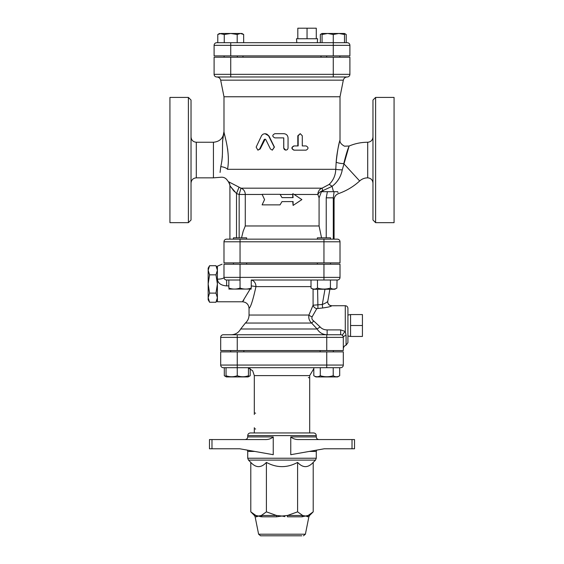 <?xml version="1.0" encoding="UTF-8"?>
<svg xmlns="http://www.w3.org/2000/svg" width="564" height="564" viewBox="0 0 564 564"><rect width="100%" height="100%" fill="white"/><g stroke="black" fill="none" stroke-linecap="round" stroke-linejoin="round"><path stroke-width="0.85" d="M230.725 55.885L230.725 45.339L214.101 45.339A2.637 2.637 0 0 1 216.738 42.702A2.637 2.637 0 0 0 214.101 45.339L214.101 55.885L349.899 55.885L349.899 45.339A2.637 2.637 0 0 0 347.262 42.702L216.738 42.702L217.782 42.702L217.782 34.474L221.017 33.473L241.935 33.473L243.662 34.474L240.433 33.473L237.197 34.474L230.725 33.473L224.253 34.474L219.516 33.473L217.782 34.474M316.277 38.747L316.277 28.2L307.049 28.2L307.049 38.747M297.82 38.747L297.82 28.2L307.049 28.2M349.899 74.342L349.899 57.204L214.101 57.204L214.101 74.342A2.637 2.637 0 0 0 216.738 76.979L347.262 76.979A2.637 2.637 0 0 0 349.899 74.342A2.637 2.637 0 0 1 347.262 76.979A2.637 2.637 0 0 0 349.899 74.342L214.101 74.342M223.986 241.787L240.045 241.787L240.045 239.15L337.378 239.15A2.637 2.637 0 0 1 340.014 241.787L340.014 262.88L223.986 262.88L223.986 241.787A2.637 2.637 0 0 1 226.622 239.15L229.922 239.15L229.922 185.817L229.922 239.15L233.454 239.15L233.454 237.832L246.637 237.832L246.637 239.15L226.622 239.15M169.933 97.417L169.933 222.667L188.39 222.667L188.39 97.417L169.933 97.417M394.067 97.417L394.067 222.667L375.61 222.667L375.61 97.417L394.067 97.417M294.182 194.474L317.856 194.474L319.083 197.901L321.438 191.689L327.402 191.689L326.232 197.83L333.303 197.83L334.114 191.689L327.402 191.689L333.472 191.689L332.055 186.381A6.592 1.65 48.7 0 0 329.016 184.52L322.037 188.186L240.99 188.186L228.462 181.693A6.592 6.571 -0 0 1 229.922 185.817L236.513 193.558L239.157 194.474L240.99 188.186A6.592 6.119 90 0 1 245.277 194.474L262.175 194.474M323.264 191.689L322.805 190.639L332.055 186.381C337.568 182.094 340.966 176.595 342.263 169.87A6.592 0.536 1.9 0 1 335.763 169.32C335.545 175.439 333.296 180.508 329.016 184.52M222.54 141.367L223.986 131.701C223.365 138.102 219.847 141.62 213.439 142.248L196.3 142.248C193.099 141.931 191.337 140.175 191.027 136.974M220.08 172.45L220.771 166.648C220.136 180.628 220.136 180.628 220.771 166.648L220.799 166.542M221.793 161.621L222.385 156.207M347.212 76.979C345.161 77.12 343.871 78.184 343.328 80.159L340.014 96.761L223.986 96.761L223.986 131.701C221.081 143.51 224.007 153.098 220.771 166.648A6.592 2.58 -171.1 0 1 227.525 169.32C226.777 183.575 226.777 183.575 227.525 169.32C230.627 152.675 224.035 134.366 223.986 131.701L223.986 131.814M224.232 133.717L224.733 135.72M225.353 137.983L225.882 139.971M227.616 148.797L228.145 154.247M342.263 169.87L348.982 146.492C347.664 149.213 345.922 154.938 343.765 163.659A6.592 1.466 5 0 1 336.179 162.101L336.193 161.924M336.179 162.101C337.364 151.427 338.583 144.25 339.845 140.563C340.889 136.876 337.032 149.347 336.179 162.101L335.763 169.32L227.525 169.32M322.805 190.639L322.037 188.186A6.592 5.978 90 0 0 317.856 194.474A6.592 3.955 159.6 0 1 322.805 190.639M188.39 222.667L191.027 220.031L191.027 100.054L188.39 97.417M375.61 97.417L372.973 100.054L372.973 220.031L375.61 222.667M333.303 239.15L333.303 197.83L333.881 199.346M321.529 237.832L319.083 225.967L245.277 225.967L243.162 231.296L241.54 237.832M240.045 262.88L240.045 241.787L323.955 241.787L323.955 239.15L246.637 239.15M292.751 197.619L292.751 194.474A6.592 1.791 90 0 1 292.758 193.783L293.104 197.619L282 197.619L280.033 194.326L262.105 194.326L264.565 199.6L262.105 204.873L280.033 204.873L282 201.574L280.033 204.873M280.033 194.326L282 197.619M238.939 187.502L236.513 193.558L236.513 237.832M234.546 191.732L232.615 189.462M231.705 188.228L230.345 186.233M338.026 192.571L337.639 191.682M337.646 191.689L334.114 191.689M319.083 225.967L319.083 197.901M285.906 150.158L287.379 149.587L288.042 148.325L288.056 137.891C287.802 135.332 286.371 133.929 283.755 133.675L274.872 133.675C272.116 135.085 272.116 136.488 274.872 137.891L283.755 137.891L283.77 148.325L284.432 149.587L285.835 150.158L283.713 148.043L283.713 137.891M305.561 150.158L294.182 150.158C291.454 148.748 291.454 147.345 294.182 145.935L298.173 145.935L298.173 135.783L300.238 133.675L302.283 135.783L302.283 145.935L305.561 145.935M302.283 145.935L306.097 145.935C308.621 147.345 308.621 148.748 306.097 150.158L294.182 150.158M293.914 150.158C291.243 148.748 291.243 147.345 293.914 145.935L294.182 145.935M293.914 145.935L297.813 145.935L297.813 135.783L300.238 133.675M265.841 139.653L270.431 148.981L272.334 150.158L274.245 147.112L268.372 135.438L266.835 134.119L265.08 133.675L263.148 134.119L261.654 135.438L256.155 147.112L257.903 150.158L259.687 148.981L264.22 139.505L265.073 139.118L265.841 139.653M265.172 139.132L260.18 148.981L257.903 150.158M264.981 133.675L269.014 136.023L274.421 147.112L272.334 150.158M340.014 277.382L223.986 277.382L223.986 264.199C221.962 264.199 221.962 264.199 223.986 264.199C221.962 264.199 221.962 264.199 223.986 264.199L340.014 264.199L340.014 277.382A2.637 2.637 0 0 1 337.378 280.019L252.989 280.019M331.653 305.744A3.955 3.941 -63.5 0 1 329.891 305.336C328.128 304.074 327.43 302.685 327.79 301.155L327.776 301.106C327.55 301.987 325.731 303.115 322.305 304.482L313.083 305.209L308.924 315.043C308.36 318.117 309.248 320.782 311.603 323.045L317.102 329.002C319.478 332.732 322.819 334.642 327.127 334.741L327.127 329.905C324.187 329.855 321.84 328.861 320.091 326.916L313.69 320.951C312.026 319.774 311.518 318.392 312.153 316.792L316.813 308.593L322.65 307.986C328.389 307.19 331.392 306.442 331.653 305.744L345.288 305.73L345.288 331.477L340.67 329.905L327.127 329.905M251.255 285.948A6.592 0.712 -175.2 0 1 255.957 286.618C253.01 299.963 250.705 307.211 249.041 308.36C250.712 307.204 253.017 299.956 255.957 286.618L311.011 286.618M343.286 337.018L343.307 337.378A3.955 2.002 180 0 1 346.077 335.46L346.077 345.161L347.925 342.651L347.925 308.367L347.925 315.029L350.561 314.564L362.426 314.564L362.426 336.454L350.561 336.454L350.561 314.564M250.028 289.254L242.449 301.775L243.852 300.055M312.153 316.792A3.955 1.664 -160.9 0 1 308.924 315.043L249.041 315.043L249.041 308.36C248.646 304.37 246.447 302.17 242.449 301.775L217.394 301.775L217.394 279.166C217.908 283.22 220.982 285.462 226.622 285.899L228.843 285.899M222.103 264.199L217.394 266.18L217.394 279.166A6.592 1.784 0 0 0 223.986 277.382A2.637 2.637 0 0 0 226.622 280.019L240.045 280.019L240.045 288.063C243.782 289.41 247.518 289.41 251.255 288.063C251.255 289.41 251.255 289.41 251.255 288.063C251.255 289.41 251.255 289.41 251.255 288.063L251.255 280.019L323.955 280.019L323.955 264.199M223.33 334.741A2.637 2.637 0 0 0 220.693 337.378L220.693 350.561L343.307 350.561L343.307 337.378A2.637 2.637 0 0 0 340.67 334.741L223.33 334.741L237.254 334.741L237.254 350.561M220.693 337.378L326.746 337.378L326.746 334.741L340.67 334.741L327.127 334.741M346.077 335.46L345.288 331.477A3.955 0.853 134.4 0 0 342.517 335.488M231.289 334.741C235.484 334.579 238.614 332.668 240.673 329.002L317.102 329.002L320.091 326.916M240.673 329.002L245.368 323.045L311.603 323.045A3.955 0.571 128.3 0 0 313.69 320.951M337.032 280.019L336.891 288.063L334.833 289.254L313.076 289.254L313.083 305.209A3.955 3.236 -149.7 0 0 316.813 308.593M317.595 289.254L317.941 308.17M331.576 305.73L329.891 305.336A3.955 3.941 -63.5 0 1 327.754 301.232M324.984 289.254L322.305 304.482L322.65 307.986M250.19 368.666L250.19 375.737L248.125 376.928L226.376 376.928L224.31 375.737L224.31 367.7L223.33 367.7A2.637 2.637 0 0 1 220.693 365.063L220.693 351.88L343.307 351.88L343.307 365.063A2.637 2.637 0 0 1 340.67 367.7L237.254 367.7L237.254 375.737C240.983 377.083 244.72 377.083 248.456 375.737C248.456 377.083 248.456 377.083 248.456 375.737C248.456 377.083 248.456 377.083 248.456 375.737L248.456 367.7M340.014 96.761L340.014 139.95C339.62 142.262 341.114 144.342 344.498 146.182L349.172 146.013C355.094 143.517 361.27 142.262 367.7 142.248L367.7 177.843C370.901 178.153 372.663 179.916 372.973 183.117M313.81 368.666L309.685 375.61L309.685 432.962M223.33 367.7L237.254 367.7L237.254 365.063L220.693 365.063M343.307 365.063A2.637 2.637 0 0 1 340.67 367.7A2.637 2.637 0 0 0 343.307 365.063L237.254 365.063L237.254 351.88M254.315 378.902L254.315 411.868L254.315 375.61L309.685 375.61M255.633 413.186A1.318 1.318 0 0 1 254.9 412.961A1.318 1.318 0 0 0 255.633 413.186M308.367 377.584A1.318 1.318 0 0 1 309.1 377.809A1.318 1.318 0 0 0 308.367 377.584M254.315 414.505L254.315 411.868M255.633 429.007A1.318 1.318 0 0 1 254.9 428.781A1.318 1.318 0 0 0 255.633 429.007M211.979 448.782L211.979 439.553L209.484 439.553L209.484 448.782L239.763 448.782L273.244 454.697L273.244 436.917C270.939 438.841 268.14 439.723 264.84 439.553C268.14 439.723 270.939 438.841 273.244 436.917L247.723 436.917C247.568 438.517 246.687 439.398 245.086 439.553M352.021 448.782L324.237 448.782L290.756 454.697L290.756 436.917C293.061 438.841 295.86 439.723 299.16 439.553L352.021 439.553L352.021 448.782L354.516 448.782L354.516 439.553L352.021 439.553M297.602 462.402C287.203 468.035 276.797 468.035 266.398 462.402L266.398 511.844L276.445 515.461L282 516.025L287.555 515.461L297.602 511.844L302.628 515.461L305.406 516.025L308.184 515.461L313.21 511.844L313.21 462.402C308.007 468.035 302.805 468.035 297.602 462.402L297.602 511.844M266.398 462.402C261.195 468.035 255.993 468.035 250.79 462.402L250.79 511.844L255.816 515.461L258.594 516.025L261.372 515.461L266.398 511.844M354.516 439.553L354.516 448.782L354.516 439.553M211.979 439.553L264.84 439.553M313.64 432.962L250.36 432.962C248.752 433.117 247.878 433.998 247.723 435.598L316.277 435.598C316.122 433.998 315.241 433.117 313.64 432.962M282 516.025L276.593 516.807L282 516.025L284.869 516.624M305.406 516.025L302.092 516.807L305.406 516.025L308.875 516.807L309.594 515.461L308.184 515.461A2.637 2.503 -90 0 0 307.5 516.807M259.355 516.356L258.594 516.025L256.5 516.807L258.594 516.025L261.907 516.807L260.124 516.596M273.244 535.8L260.547 535.8L258.608 534.207L255.125 516.807L256.5 516.807A2.637 2.503 90 0 0 255.816 515.461L254.406 515.461L250.79 511.844M260.547 535.8L301.789 535.8M287.555 515.461A2.637 0.529 -90 0 0 287.407 516.807L302.092 516.807A2.637 1.974 90 0 1 302.628 515.461L287.555 515.461M261.372 515.461A2.637 1.974 -90 0 1 261.907 516.807L276.593 516.807A2.637 0.529 90 0 0 276.445 515.461L261.372 515.461M313.21 462.402L315.509 460.104L316.277 458.236L247.723 458.236L247.723 451.419L254.695 451.419M316.277 435.598L316.277 436.917L290.756 436.917M309.305 451.419L316.277 451.419L316.277 458.236M262.211 535.8L261.858 535.8M281.979 201.616L293.104 201.574L293.104 205.409L301.895 199.6L293.104 193.783M293.104 205.409L292.751 201.574M224.31 375.737L226.044 376.512M248.456 376.512L250.19 375.737M339.69 375.737L337.624 376.928L315.875 376.928L313.81 375.737C315.967 377.083 318.124 377.083 320.281 375.737C324.596 377.083 328.904 377.083 333.218 375.737C335.376 377.083 337.533 377.083 339.69 375.737L339.69 367.7M333.218 367.7L333.218 375.737M320.281 367.7L320.281 375.737M226.044 367.7L226.044 375.737C229.781 377.083 233.517 377.083 237.254 375.737M226.044 375.737C226.044 377.083 226.044 377.083 226.044 375.737C226.044 377.083 226.044 377.083 226.044 375.737M313.81 367.7L313.81 375.737M320.155 351.88L320.155 350.561M330.419 280.019L330.419 288.063C332.577 289.41 334.734 289.41 336.891 288.063M317.483 280.019L317.483 288.063C321.797 289.41 326.112 289.41 330.419 288.063M251.255 289.064L228.843 289.064M228.843 280.019L228.843 288.063C232.579 289.41 236.309 289.41 240.045 288.063M228.843 288.063C228.843 289.41 228.843 289.41 228.843 288.063C228.843 289.41 228.843 289.41 228.843 288.063M311.011 280.019L311.011 288.063C313.168 289.41 315.325 289.41 317.483 288.063M330.546 239.15L330.546 237.832L317.363 237.832L317.363 239.15M317.363 264.199L317.363 262.88M209.582 302.248L208.165 299.801L208.165 268.154L209.582 265.707L208.165 270.276L209.582 274.844L208.165 283.981L209.582 293.111L208.165 297.679L209.582 302.248L215.984 302.248L217.394 297.679L215.984 293.111L217.394 283.981L215.984 274.844L217.394 270.276L215.984 265.707L209.582 265.707M215.984 274.844L209.582 274.844M215.984 293.111L209.582 293.111M347.925 335.989L350.561 336.454M350.561 325.506L362.426 325.506M242.992 57.204L242.992 55.885M346.218 42.702L346.218 34.474L344.484 33.699M322.065 33.699L320.338 34.474L320.338 42.702M338.879 33.473L344.484 33.473L344.484 34.474L338.879 33.473L333.275 34.474L327.67 33.473L338.879 33.473M322.065 33.473L327.67 33.473L322.065 34.474L322.065 33.473L320.338 34.474M322.065 42.702L322.065 34.474M230.725 42.702L230.725 45.339L333.275 45.339L333.275 34.474M243.662 42.702L243.662 34.474M344.484 42.702L344.484 34.474M224.253 42.702L224.253 34.474M237.197 42.702L237.197 34.474M339.866 55.885L339.866 57.204M317.292 42.702L317.595 38.747L296.502 38.747L296.805 42.702M333.275 55.885L333.275 45.339L349.899 45.339M230.725 57.204L230.725 76.979M333.275 57.204L333.275 76.979M323.955 262.88L323.955 241.787L340.014 241.787M213.439 142.248L213.439 177.843L196.3 177.843L196.3 142.248M343.765 163.659L359.67 180.973C361.954 178.922 364.633 177.879 367.7 177.843M245.277 225.967L245.277 194.474L239.157 194.474L239.157 237.832M280.181 194.474L292.751 194.474M326.232 197.83L326.232 237.832M297.813 135.783L298.173 135.783M264.53 139.653L264.128 139.653M260.18 148.981L259.687 148.981M240.045 264.199L240.045 280.019M343.307 337.378L326.746 337.378L326.746 350.561M340.67 334.741L340.67 329.905M251.255 280.054A6.592 5.21 -90 0 1 255.957 286.618M226.622 280.019L226.622 285.899M223.986 96.761L220.672 80.159L343.328 80.159M326.746 351.88L326.746 367.7M308.875 516.807L305.392 534.207L258.608 534.207M250.79 462.402L248.491 460.104L315.509 460.104M196.3 177.843C193.099 178.153 191.337 179.916 191.027 183.117M367.7 142.248C370.901 141.931 372.663 140.175 372.973 136.974M213.439 177.843L220.679 177.272C223.429 176.955 225.614 177.921 227.229 180.17L228.441 181.812C229.738 184.393 230.232 185.782 229.922 185.979M334.078 239.15L334.078 199.839C334.233 196.822 335.714 194.749 338.506 193.614C346.43 190.843 353.48 186.635 359.67 180.973M249.041 315.043C248.978 318.244 247.758 320.909 245.368 323.045M345.288 305.73C346.888 305.885 347.762 306.767 347.925 308.367M346.077 345.161C344.336 345.817 343.413 347.079 343.307 348.94M329.877 289.254L327.79 301.155M220.672 80.159C220.129 78.184 218.839 77.12 216.787 76.979M254.315 375.61L252.679 370.795L248.456 367.968M254.315 427.688L254.315 432.962M316.277 436.917C316.432 438.517 317.313 439.398 318.914 439.553M305.392 534.207L303.453 535.8M309.594 515.461L313.21 511.844M255.125 516.807L254.406 515.461M247.723 435.598L247.723 436.917M248.491 460.104L247.723 458.236M316.277 451.419L316.615 450.128M247.723 451.419L247.384 450.128M333.338 351.88L333.338 350.561M243.845 351.88L243.845 350.561M230.662 351.88L230.662 350.561M313.076 289.254L311.011 288.063M330.546 264.199L330.546 262.88M246.637 264.199L246.637 262.88M233.454 264.199L233.454 262.88M217.394 299.801L215.984 302.248M217.394 268.154L215.984 265.707M321.008 57.204L321.008 55.885M344.484 33.473L346.218 34.474M326.683 55.885L326.683 57.204M224.134 55.885L224.134 57.204M237.317 55.885L237.317 57.204"/></g></svg>
